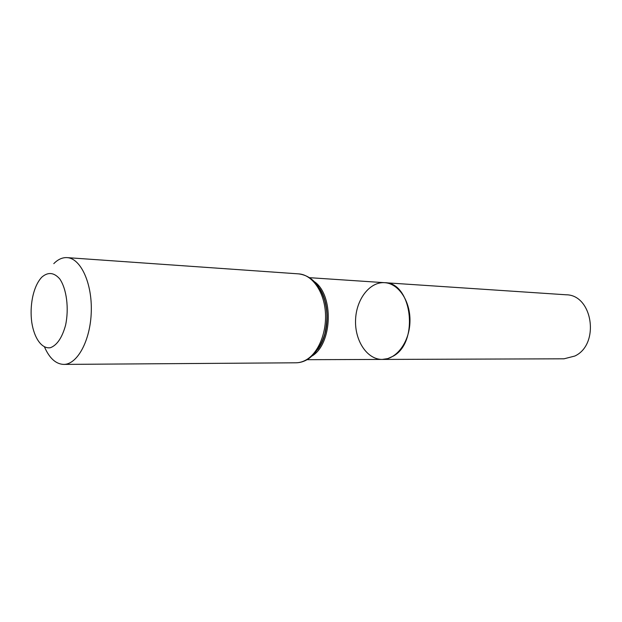 <?xml version="1.0" encoding="UTF-8"?>
<svg xmlns="http://www.w3.org/2000/svg" width="622" height="622" viewBox="0 0 622 622"><rect width="100%" height="100%" fill="white"/><g stroke="black" fill="none" stroke-linecap="round" stroke-linejoin="round"><path stroke-width="0.93" d="M384.637 282.683C398.694 283.399 410.691 301.452 409.952 321.901C409.4 342.349 396.284 359.602 382.211 359.43L387.833 358.591L393.267 356.118C419.376 342.139 411.989 282.186 384.637 282.683C369.585 281.618 356.079 299.579 355.559 320.182C354.781 340.778 367.128 359.547 382.211 359.43L564.03 358.808L574.814 356.041C600.129 344.409 592.735 294.688 566.051 294.781L309.678 277.692M41.822 277.148C48.003 271.806 53.966 272.389 59.728 278.881C66.64 288.849 69.166 308.528 65.559 325.283C62.107 337.707 57.061 345.179 50.421 347.706C41.892 349.136 34.21 338.384 31.761 322.32C30.672 314.04 30.937 305.806 32.538 297.611C34.428 288.561 37.522 281.735 41.822 277.148M53.795 263.642C57.978 259.374 62.402 257.368 67.067 257.625C80.673 258.231 92.266 283.142 91.271 311.832C90.454 340.529 77.315 364.655 63.693 364.406C55.894 364.088 49.519 358.319 44.551 347.107M312.322 355.846C332.389 343.484 333.905 295.458 314.654 281.852M317.865 349.385C329.193 333.975 330.119 304.741 319.778 288.647M307.595 358.995C319.638 351.018 327.382 329.847 325.197 309.904C323.082 289.938 311.529 274.667 298.739 273.882C311.023 275.569 319.7 284.472 324.777 300.597C326.845 309.608 328.299 317.29 324.77 334.022C321.349 345.07 315.937 353.335 308.52 358.816C304.492 361.421 300.302 362.75 295.932 362.797C299.944 362.758 303.831 361.491 307.595 358.995M307.089 359.687L382.211 359.43M319.856 288.787C329.917 304.313 329.676 333.431 317.951 349.261M63.693 364.406L295.932 362.797M67.067 257.625L298.739 273.882"/></g></svg>
